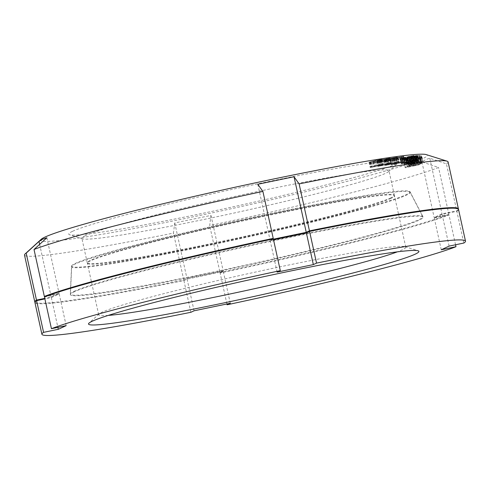 <?xml version="1.0" encoding="UTF-8"?>
<svg xmlns="http://www.w3.org/2000/svg" width="490" height="490" viewBox="0 0 490 490"><rect width="100%" height="100%" fill="white"/><g stroke="black" fill="none" stroke-linecap="round" stroke-linejoin="round"><path stroke-width="0.37" stroke-dasharray="2.45 1.84" d="M455.553 244.773L449.005 214.981L434.275 218.044L442.127 214.381L456.858 211.325L463.834 243.052M442.127 214.381L449.103 246.109M44.461 296.971L59.192 293.914L51.334 297.571L44.884 298.906M190.88 312.289L183.903 280.562A216.85 11.056 -12.4 0 1 34.937 302.544M183.903 280.562L187.094 279.073L223.324 271.552L220.126 273.04A216.85 11.056 -12.4 0 0 449.005 214.981M458.524 209.414A216.85 11.056 -12.4 0 1 456.858 211.325M273.512 239.702L270.143 240.4L273.334 238.912M74.407 291.764A180.528 9.206 167.6 0 0 70.407 294.619A180.528 9.206 167.6 0 0 227.721 269.512A180.528 9.206 167.6 0 0 419.054 220.188A180.528 9.206 -12.4 0 0 423.005 217.095A180.528 9.206 -12.4 0 0 263.338 242.954A180.528 9.206 -12.4 0 0 74.407 291.764M410.099 192.215A173.264 8.832 -12.4 0 0 256.858 217.039A173.264 8.832 -12.4 0 0 75.527 263.883A173.264 8.832 167.6 0 0 71.687 266.621A173.264 8.832 167.6 0 0 222.674 242.525A173.264 8.832 167.6 0 0 406.308 195.192A173.264 8.832 -12.4 0 0 410.099 192.215L423.005 217.095M390.989 198.37A157.217 8.018 -12.4 0 1 225.406 241.105A157.217 8.018 -12.4 0 1 87.367 263.295A157.217 8.018 -12.4 0 1 90.846 260.704A157.217 8.018 -12.4 0 1 256.429 217.97A157.217 8.018 -12.4 0 1 394.468 195.78A157.217 8.018 -12.4 0 1 390.989 198.37M108.259 315.407A157.217 8.018 -12.4 0 1 98.68 314.745A157.217 8.018 -12.4 0 1 99.133 313.925A157.217 8.018 -12.4 0 1 102.159 312.155A157.217 8.018 -12.4 0 1 260.968 270.878A157.217 8.018 -12.4 0 1 405.028 246.666A157.217 8.018 -12.4 0 1 405.781 247.23A157.217 8.018 -12.4 0 1 402.302 249.82A157.217 8.018 -12.4 0 1 397.365 251.848M187.094 279.073L194.071 310.801M223.324 271.552L230.294 303.279M226.931 303.978L220.126 273.04M270.143 240.4L277.12 272.128M59.192 293.914L66.168 325.642M51.334 297.571L57.881 327.357M434.275 218.044L441.251 249.771M396.716 157.088L392.116 158.57L383.952 160.175L396.716 157.088L397.88 162.38L398.456 162.435L385.115 165.467L397.88 162.38M395.583 157.266L396.747 162.558M41.246 239.261A197.874 10.088 167.6 0 0 205.935 214.173A197.874 10.088 167.6 0 0 422.827 158.582A197.874 10.088 167.6 0 0 426.257 154.613M72.489 231.341A169.142 8.624 167.6 0 0 69.556 234.735A169.142 8.624 167.6 0 0 224.549 208.685A169.142 8.624 167.6 0 0 395.399 164.279A169.142 8.624 167.6 0 0 398.658 162.374A169.142 8.624 167.6 0 0 257.887 183.824A169.142 8.624 167.6 0 0 72.489 231.341M404.066 162.478L410.841 160.965L412.304 160.212L406.161 161.406L419.967 158.515L414.068 159.844L412.605 160.591L417.872 159.587L404.066 162.478L405.23 167.764L412.004 166.251L413.468 165.498L407.319 166.692L421.124 163.801L415.232 165.13L413.768 165.883L419.036 164.873L405.23 167.764M420.604 158.099L406.467 161.216L407.545 160.42L409.328 160.034L408.427 160.702L420.604 158.099L421.768 163.384L407.631 166.502L408.709 165.706L410.491 165.326L409.591 165.988L421.768 163.384M414.834 158.19L421.67 156.763L421.731 157.204L407.704 160.261L408.237 159.691L414.834 158.19L415.998 163.476L422.833 162.049L422.895 162.49L408.868 165.547L409.401 164.977L415.998 163.476M416.494 156.145L405.316 158.589L419.213 155.434L407.754 158.411L421.137 155.759L407.239 158.907L417.939 156.39L406.118 158.723L416.494 156.145L417.658 161.437L406.48 163.874L420.377 160.726L408.917 163.703L421.939 160.983L408.403 164.193L419.103 161.675L407.6 164.064L417.658 161.437M411.784 156.88L415.606 155.936L413.125 156.108L415.416 155.642L417.511 155.459L412.684 156.751L403.442 158.472L412.531 156.531L411.784 156.88L412.948 162.172L417.155 161.081L414.283 161.394L418.674 160.751L404.605 163.764L410.498 162.27L413.37 161.816L412.948 162.172M409.91 156.659L400.152 158.564L414.026 155.489L409.91 156.659L411.067 161.945L401.316 163.85L411.772 161.259L415.189 160.781L411.067 161.945M400.404 157.321L390.095 159.434L403.717 156.304L400.404 157.321L401.567 162.613L391.259 164.72L400.722 162.264L404.881 161.59L401.567 162.613M387.596 158.864L376.902 161.051L390.065 158.007L387.596 158.864L388.76 164.15L378.066 166.337L387.688 163.881L391.228 163.293L388.76 164.15M379.915 159.954L369.031 162.227L376.896 160.107L382.145 159.232L379.915 159.954L381.079 165.246L370.195 167.513L379.309 165.13L383.1 164.475L381.079 165.246M419.985 157.486L420.144 157.155L417.805 157.572L415.808 158.399L419.985 157.486L421.149 162.778L421.308 162.447L419.563 162.729L416.972 163.685L421.149 162.778M412.433 158.742L409.542 159.764L414.173 158.46L412.433 158.742L413.597 164.034L410.706 165.05L415.183 164.077L415.336 163.746L413.597 164.034M406.571 158.025L411.141 156.874L404.863 158.209L406.571 158.025L407.735 163.311L412.304 162.159L407.264 163.084L406.026 163.501L407.735 163.311M404.985 157.308L401.665 158.221L403.344 158.037L412.513 155.832L404.985 157.308L406.143 162.6L402.829 163.513L413.676 161.118L406.143 162.6M394.309 158.282L391.565 159.091L393.758 158.778L402.247 156.647L394.309 158.282L395.473 163.568L392.729 164.377L403.411 161.933L395.473 163.568M387.835 159.079L385.391 159.832L387.81 159.464L395.902 157.388L387.835 159.079L388.999 164.364L386.549 165.124L397.059 162.674L388.999 164.364M380.522 160.089L378.384 160.787L381.018 160.359L388.668 158.344L380.522 160.089L381.685 165.375L379.548 166.073L389.832 163.691L381.685 165.375M372.406 161.302L370.593 161.939L373.423 161.455L380.669 159.562L372.406 161.302L373.57 166.594L371.751 167.225L381.833 164.848L373.57 166.594M458.401 209.163A216.85 11.056 -12.4 0 1 456.741 210.798L446.421 163.844L429.785 158.246L425.749 159.575L421.933 161.908L438.562 167.5A216.85 11.056 -12.4 0 1 209.689 225.559L210.976 215.416L174.752 222.938L173.46 233.081A216.85 11.056 -12.4 0 1 24.5 255.063M174.752 222.938L186.978 278.547L223.207 271.025L220.01 272.507L209.689 225.559M210.976 215.416L223.207 271.025M273.396 239.175L270.027 239.873L271.031 239.408M220.01 272.507A216.85 11.056 -12.4 0 0 448.889 214.455L434.158 217.511L442.011 213.854L456.741 210.798M34.943 302.263A216.85 11.056 -12.4 0 0 183.787 280.035L186.978 278.547M47.708 295.74L59.076 293.381L51.217 297.038L44.768 298.379M74.29 291.238A180.528 9.206 -12.4 0 1 263.228 242.428A180.528 9.206 -12.4 0 1 422.888 216.562A180.528 9.206 -12.4 0 1 418.938 219.661A180.528 9.206 167.6 0 1 227.605 268.986A180.528 9.206 167.6 0 1 70.291 294.086A180.528 9.206 167.6 0 1 74.29 291.238M71.571 266.095A173.264 8.832 167.6 0 1 75.411 263.357A173.264 8.832 -12.4 0 1 256.742 216.513A173.264 8.832 -12.4 0 1 409.983 191.688A173.264 8.832 -12.4 0 1 406.192 194.659A173.264 8.832 167.6 0 1 222.558 241.999A173.264 8.832 167.6 0 1 71.571 266.095L70.291 294.086M390.873 197.844A157.217 8.018 -12.4 0 1 225.29 240.572A157.217 8.018 -12.4 0 1 87.251 262.769A157.217 8.018 -12.4 0 1 90.73 260.172A157.217 8.018 -12.4 0 1 256.313 217.444A157.217 8.018 -12.4 0 1 394.352 195.247A157.217 8.018 -12.4 0 1 390.873 197.844M85.352 235.69A157.217 8.018 167.6 0 0 81.873 238.287A157.217 8.018 167.6 0 0 82.626 238.844A157.217 8.018 167.6 0 0 226.686 214.632A157.217 8.018 167.6 0 0 385.489 173.362A157.217 8.018 167.6 0 0 388.521 171.592A157.217 8.018 167.6 0 0 388.968 170.765A157.217 8.018 167.6 0 0 250.929 192.962A157.217 8.018 167.6 0 0 85.352 235.69M448.087 161.927A216.85 11.056 -12.4 0 1 446.421 163.844M448.889 214.455L438.562 167.5M183.787 280.035L173.46 233.081M46.85 237.773L59.076 293.381M39.635 244.363L51.217 297.038M429.785 158.246L442.011 213.854M421.933 161.908L434.158 217.511M257.801 184.264L270.027 239.873M404.379 162.319L405.542 167.605M417.872 159.587L419.036 164.873M418.184 159.428L419.348 164.714M412.605 160.591L413.768 165.883M414.068 159.844L415.232 165.13M419.648 158.674L420.812 163.96M419.967 158.515L421.124 163.801M406.161 161.406L407.319 166.692M405.843 161.565L407.006 166.851M412.304 160.212L413.468 165.498M410.841 160.965L412.004 166.251M420.426 158.227L421.59 163.519M406.467 161.216L407.631 166.502M408.427 160.702L409.591 165.988M409.328 160.034L410.491 165.326M407.545 160.42L408.709 165.706M415.116 158.16L416.28 163.446M415.434 158.062L416.598 163.348M413.664 158.399L414.828 163.685M412.782 158.576L413.94 163.862M411.288 158.901L412.451 164.187M410.381 159.109L411.545 164.401M409.168 159.422L410.326 164.714M408.237 159.691L409.401 164.977M407.901 159.838L409.064 165.13M407.704 160.261L408.868 165.547M421.731 157.204L422.895 162.49M421.927 156.788L423.091 162.074M421.67 156.763L422.833 162.049M420.806 156.892L421.97 162.178M419.636 157.094L420.8 162.386M418.748 157.272L419.912 162.564M417.554 157.535L418.717 162.821M416.653 157.749L417.817 163.035M420.144 157.155L421.308 162.447M415.808 158.399L416.972 163.685M415.967 158.068L417.125 163.354M416.286 157.952L417.449 163.237M416.898 157.786L418.062 163.072M417.805 157.572L418.968 162.864M418.399 157.443L419.563 162.729M419.287 157.266L420.451 162.551M419.869 157.174L421.033 162.46M411.539 158.938L412.702 164.224M413.321 158.564L414.485 163.856M413.903 158.472L415.061 163.758M414.173 158.46L415.336 163.746M414.019 158.791L415.183 164.077M409.542 159.764L410.706 165.05M409.695 159.434L410.859 164.72M410.02 159.317L411.184 164.603M410.632 159.152L411.796 164.438M405.555 158.625L406.718 163.917M406.118 158.723L407.276 164.009M406.437 158.772L407.6 164.064M417.939 156.39L419.103 161.675M407 158.87L408.164 164.156M407.239 158.907L408.403 164.193M421.137 155.759L422.3 161.045M420.775 155.697L421.939 160.983M407.754 158.411L408.917 163.703M419.575 155.495L420.738 160.787M419.213 155.434L420.377 160.726M405.316 158.589L406.48 163.874M409.334 156.984L410.498 162.27M410.406 156.788L411.563 162.074M407.754 157.321L408.911 162.607M406.296 157.657L407.46 162.943M404.967 157.994L406.13 163.28M403.993 158.27L405.157 163.556M403.442 158.472L404.605 163.764M403.472 158.546L404.636 163.838M403.797 158.552L404.954 163.844M404.409 158.49L405.567 163.782M405.604 158.294L406.767 163.587M406.957 158.031L408.121 163.317M408.544 157.694L409.707 162.98M410.645 157.223L411.808 162.515M412.684 156.751L413.848 162.043M414.663 156.279L415.826 161.571M415.986 155.942L417.149 161.228M416.959 155.667L418.123 160.959M417.511 155.459L418.674 160.751M417.486 155.385L418.644 160.677M417.229 155.385L418.387 160.671M416.616 155.446L417.774 160.732M415.416 155.642L416.58 160.928M414.062 155.906L415.226 161.198M413.125 156.108L414.283 161.394M413.444 156.114L414.607 161.4M414.448 155.912L415.606 161.204M415.22 155.783L416.384 161.069M415.704 155.716L416.868 161.008M416.09 155.728L417.253 161.014M415.992 155.796L417.155 161.081M415.606 155.936L416.763 161.222M414.859 156.138L416.022 161.424M414.05 156.341L415.214 161.633M412.366 156.745L413.529 162.037M412.562 156.604L413.725 161.896M412.531 156.531L413.695 161.822M412.213 156.524L413.37 161.816M411.6 156.586L412.758 161.878M408.721 157.192L409.885 162.478M407.784 157.394L408.942 162.68M409.432 157.057L410.596 162.343M410.204 156.929L411.367 162.214M410.687 156.861L411.851 162.153M411.141 156.874L412.304 162.159M411.043 156.941L412.206 162.227M410.651 157.082L411.814 162.368M410.197 157.217L411.361 162.502M409.389 157.419L410.553 162.711M408.513 157.621L409.677 162.913M407.576 157.823L408.74 163.109M405.8 158.154L406.963 163.44M405.316 158.221L406.48 163.507M404.863 158.209L406.026 163.501M404.961 158.141L406.124 163.427M405.353 158L406.516 163.286M406.1 157.798L407.264 163.084M406.908 157.596L408.072 162.882M407.337 157.266L408.501 162.551M411.251 156.322L412.415 161.614M412.023 156.126L413.186 161.412M412.997 155.863L414.154 161.155M413.597 155.673L414.761 160.965M414.026 155.489L415.189 160.781M413.799 155.446L414.963 160.732M413.003 155.538L414.166 160.824M411.723 155.759L412.886 161.045M410.608 155.967L411.772 161.259M409.297 156.249L410.461 161.535M408.354 156.451L409.518 161.737M406.841 156.794L408.005 162.08M404.268 157.394L405.432 162.686M402.927 157.731L404.091 163.017M402.155 157.927L403.319 163.213M401.181 158.19L402.345 163.476M400.581 158.38L401.745 163.666M400.152 158.564L401.316 163.85M400.379 158.607L401.537 163.899M401.175 158.521L402.339 163.807M402.455 158.301L403.619 163.587M403.57 158.086L404.734 163.372M404.881 157.811L406.045 163.096M405.824 157.602L406.988 162.888M409.193 156.745L410.357 162.031M410.822 156.341L411.986 161.633M407.196 157.217L408.36 162.502M405.395 157.621L406.559 162.907M403.344 158.037L404.507 163.329M402.517 158.184L403.68 163.476M401.806 158.27L402.97 163.562M401.665 158.221L402.829 163.513M401.978 158.099L403.141 163.391M403.356 157.713L404.513 162.999M406.982 156.843L408.146 162.129M408.783 156.433L409.94 161.718M410.834 156.016L411.998 161.302M411.661 155.869L412.825 161.155M412.372 155.783L413.536 161.069M412.513 155.832L413.676 161.118M412.194 155.955L413.358 161.241M397.984 157.915L399.148 163.207M401.622 157.008L402.786 162.294M402.302 156.825L403.466 162.11M403.123 156.586L404.287 161.878M403.546 156.433L404.709 161.718M403.717 156.304L404.881 161.59M403.221 156.322L404.385 161.608M402.192 156.469L403.356 161.755M400.747 156.739L401.91 162.025M399.558 156.978L400.722 162.264M398.229 157.266L399.393 162.558M397.298 157.48L398.462 162.766M395.828 157.823L396.992 163.109M393.409 158.417L394.573 163.703M392.19 158.729L393.354 164.015M391.51 158.913L392.674 164.199M390.689 159.152L391.853 164.438M390.267 159.305L391.43 164.591M390.095 159.434L391.259 164.72M390.591 159.415L391.749 164.707M391.62 159.268L392.784 164.554M393.066 158.999L394.223 164.291M394.254 158.76L395.412 164.052M395.583 158.472L396.747 163.758M396.514 158.258L397.678 163.55M399.503 157.462L400.661 162.747M400.985 157.076L402.149 162.368M397.617 157.921L398.78 163.207M395.877 158.331L397.041 163.617M393.758 158.778L394.922 164.07M392.839 158.95L394.003 164.242M391.933 159.091L393.096 164.377M391.565 159.091L392.729 164.377M391.724 158.999L392.882 164.291M392.827 158.662L393.991 163.948M396.196 157.817L397.353 163.109M397.935 157.406L399.099 162.698M400.054 156.959L401.218 162.245M400.973 156.788L402.137 162.074M401.88 156.653L403.043 161.939M402.247 156.647L403.411 161.933M402.088 156.739L403.252 162.025M394.438 157.988L395.602 163.274M392.116 158.57L393.274 163.856M395.589 157.682L396.747 162.968M396.214 157.504L397.378 162.79M396.955 157.284L398.119 162.57M397.292 157.143L398.456 162.435M397.335 157.045L398.499 162.331M390.677 158.907L391.841 164.199M389.752 159.121L390.916 164.407M388.429 159.415L389.587 164.707M387.21 159.667L388.374 164.952M385.704 159.954L386.867 165.24M384.57 160.132L385.734 165.418M383.952 160.175L385.115 165.467M383.995 160.077L385.158 165.363M384.332 159.936L385.495 165.222M385.073 159.716L386.236 165.001M385.704 159.538L386.861 164.83M386.849 159.238L388.013 164.524M389.176 158.656L390.334 163.942M390.61 158.313L391.773 163.599M391.535 158.099L392.698 163.384M392.864 157.804L394.021 163.09M394.076 157.553L395.24 162.839M393.452 158.141L394.615 163.433M394.854 157.774L396.018 163.06M391.639 158.595L392.802 163.881M389.942 159.005L391.106 164.291M387.81 159.464L388.968 164.75M386.855 159.648L388.013 164.94M385.863 159.807L387.026 165.093M385.391 159.832L386.549 165.124M385.465 159.758L386.628 165.05M386.432 159.446L387.596 164.738M389.648 158.625L390.812 163.911M391.345 158.221L392.508 163.507M393.482 157.756L394.64 163.048M394.438 157.572L395.602 162.858M395.424 157.413L396.588 162.704M395.902 157.388L397.059 162.674M395.822 157.462L396.986 162.747M385.379 159.434L386.543 164.72M388.668 158.57L389.832 163.862M389.244 158.405L390.408 163.697M389.899 158.203L391.063 163.489M390.15 158.08L391.308 163.366M390.065 158.007L391.228 163.293M389.323 158.086L390.487 163.372M388.092 158.288L389.25 163.574M386.524 158.589L387.688 163.881M385.293 158.852L386.457 164.138M383.976 159.146L385.14 164.438M383.07 159.36L384.234 164.646M381.673 159.697L382.837 164.989M379.45 160.267L380.614 165.553M378.384 160.561L379.548 165.847M377.808 160.726L378.972 166.012M377.153 160.928L378.311 166.22M376.902 161.051L378.066 166.337M376.988 161.124L378.151 166.41M377.729 161.051L378.893 166.337M378.96 160.849L380.124 166.135M380.522 160.542L381.685 165.828M381.759 160.285L382.923 165.571M383.076 159.985L384.24 165.271M383.982 159.771L385.14 165.057M386.53 159.042L387.694 164.334M387.847 158.686L389.005 163.979M384.803 159.483L385.967 164.775M383.156 159.887L384.319 165.173M381.018 160.359L382.182 165.645M380.032 160.555L381.196 165.841M378.96 160.732L380.124 166.018M378.384 160.787L379.548 166.073M378.384 160.726L379.548 166.018M379.205 160.444L380.369 165.73M382.249 159.648L383.413 164.934M383.897 159.244L385.054 164.53M386.034 158.772L387.198 164.064M387.02 158.576L388.184 163.868M388.092 158.399L389.25 163.685M388.668 158.344L389.832 163.636M388.668 158.405L389.832 163.691M377.815 160.506L378.978 165.798M380.901 159.679L382.065 164.965M381.422 159.526L382.586 164.811M381.992 159.336L383.156 164.622M382.145 159.232L383.309 164.524M381.937 159.189L383.1 164.475M381.079 159.293L382.243 164.579M379.756 159.52L380.92 164.805M378.145 159.844L379.309 165.13M376.896 160.107L378.06 165.4M375.597 160.408L376.761 165.7M374.715 160.622L375.879 165.908M373.368 160.953L374.525 166.239M371.261 161.504L372.425 166.79M370.275 161.78L371.438 167.072M369.76 161.939L370.918 167.225M369.184 162.129L370.348 167.415M369.031 162.227L370.195 167.513M369.24 162.27L370.403 167.562M370.097 162.166L371.261 167.458M371.426 161.939L372.59 167.231M373.037 161.62L374.201 166.906M374.28 161.351L375.444 166.643M375.579 161.051L376.743 166.343M376.461 160.843L377.625 166.128M378.776 160.157L379.934 165.442M379.995 159.82L381.159 165.106M377.141 160.585L378.298 165.871M375.554 160.977L376.718 166.269M373.423 161.455L374.587 166.747M372.412 161.663L373.576 166.949M371.267 161.859L372.431 167.151M370.593 161.939L371.751 167.225M370.514 161.902L371.677 167.188M371.187 161.645L372.351 166.931M374.041 160.873L375.205 166.165M375.628 160.481L376.786 165.767M377.753 160.003L378.917 165.289M378.77 159.801L379.934 165.087M379.915 159.599L381.073 164.885M380.589 159.52L381.753 164.811M380.669 159.562L381.833 164.848M71.687 266.621L70.407 294.619M98.68 314.745L87.367 263.295M405.781 247.23L394.468 195.78M405.028 246.666L418.093 250.782M99.133 313.925L88.99 323.137M409.983 191.688L422.888 216.562M87.251 262.769L81.873 238.287M394.352 195.247L388.968 170.765M388.521 171.592L398.658 162.374M82.626 238.844L69.556 234.735"/><path stroke-width="0.73" d="M316.54 263.118L309.564 231.39L306.366 232.879L313.343 264.606L316.54 263.118A216.85 11.056 167.6 0 1 465.5 241.141A216.85 11.056 167.6 0 1 463.834 243.052L449.103 246.109L441.251 249.771L455.982 246.709L455.553 244.773M51.438 328.698L44.461 296.971A216.85 11.056 -12.4 0 1 273.334 238.912L280.311 270.639A216.85 11.056 167.6 0 0 51.438 328.698L66.168 325.642L58.31 329.298L43.579 332.355A216.85 11.056 167.6 0 0 41.913 334.272A216.85 11.056 167.6 0 0 190.88 312.289L194.071 310.801L230.294 303.279L227.103 304.768A216.85 11.056 167.6 0 0 455.982 246.709M44.884 298.906L36.603 300.627A216.85 11.056 -12.4 0 0 34.937 302.544L41.913 334.272M309.564 231.39A216.85 11.056 -12.4 0 1 458.524 209.414L465.5 241.141M306.366 232.879L273.512 239.702M397.365 251.848A157.217 8.018 -12.4 0 1 253.955 288.818A157.217 8.018 -12.4 0 1 108.259 315.407M92.255 321.232A169.142 8.624 -12.4 0 1 263.106 276.832A169.142 8.624 -12.4 0 1 418.093 250.782A169.142 8.624 -12.4 0 1 415.165 254.175A169.142 8.624 -12.4 0 1 229.767 301.687A169.142 8.624 -12.4 0 1 88.99 323.137A169.142 8.624 -12.4 0 1 92.255 321.232M280.311 270.639L277.12 272.128L313.343 264.606M227.103 304.768L226.931 303.978M43.579 332.355L36.603 300.627M57.881 327.357L58.31 329.298M47.708 295.74L44.345 296.444A216.85 11.056 -12.4 0 1 273.224 238.385L262.897 191.431L257.801 184.264L294.025 176.743L306.25 232.352L309.447 230.864L299.121 183.909A216.85 11.056 -12.4 0 1 447.045 161.155L426.257 154.613A197.874 10.088 167.6 0 0 244.939 185.085A197.874 10.088 167.6 0 0 45.062 237.038A197.874 10.088 167.6 0 0 41.246 239.261L25.119 253.924A216.85 11.056 -12.4 0 1 26.166 253.146L38.992 241.435L39.635 244.363M34.943 302.263A216.85 11.056 -12.4 0 1 34.821 302.012L24.5 255.063A216.85 11.056 -12.4 0 1 25.119 253.924M44.345 296.444L34.018 249.49L46.85 237.773L42.808 239.102L38.992 241.435M271.031 239.408L273.224 238.385M306.25 232.352L273.396 239.175M309.447 230.864A216.85 11.056 -12.4 0 1 458.407 208.881A216.85 11.056 -12.4 0 1 458.401 209.163M34.821 302.012A216.85 11.056 -12.4 0 1 36.487 300.101L26.166 253.146M44.768 298.379L36.487 300.101M34.018 249.49A216.85 11.056 -12.4 0 1 262.897 191.431M447.045 161.155A216.85 11.056 -12.4 0 1 448.087 161.927L458.407 208.881M294.025 176.743L299.121 183.909"/></g></svg>
